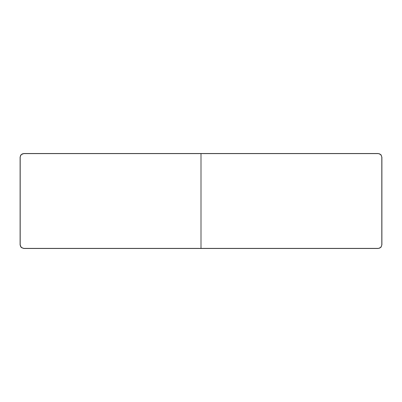 <?xml version="1.0" encoding="UTF-8"?>
<svg xmlns="http://www.w3.org/2000/svg" width="402" height="402" viewBox="0 0 402 402"><rect width="100%" height="100%" fill="white"/><g stroke="black" fill="none" stroke-linecap="round" stroke-linejoin="round"><path stroke-width="0.6" d="M201 153.514L23.718 153.514L21.16 154.574L20.1 157.132L21.16 154.574L23.718 153.514L378.282 153.514L380.84 154.574L381.9 157.132L380.84 154.574L378.282 153.514L380.774 154.639L381.9 157.132L381.9 244.868L380.84 247.426L378.282 248.486L380.84 247.426L381.9 244.868L381.9 157.132L381.9 244.868L380.774 247.361L378.282 248.486L201 248.396L201 153.604L23.718 153.604L201 153.604L201 248.396L23.718 248.396L21.226 247.361L20.19 244.868L21.16 247.426L23.718 248.486L21.16 247.426L20.1 244.868L20.1 157.132L20.1 244.868L20.1 157.132L21.226 154.639L23.718 153.604L22.366 153.871L21.226 154.639L20.457 155.78L20.19 157.132L20.19 244.868L20.457 246.22L21.758 247.803L23.718 248.396L378.282 248.396L379.634 248.129L381.217 246.828L381.81 244.868L381.81 157.132L381.217 155.172L379.634 153.871L378.282 153.604L201 153.604L378.282 153.514L201 153.514M23.718 248.486L378.282 248.486L23.718 248.486M201 215.944L201 216.266M201 186.056L201 185.734"/></g></svg>
